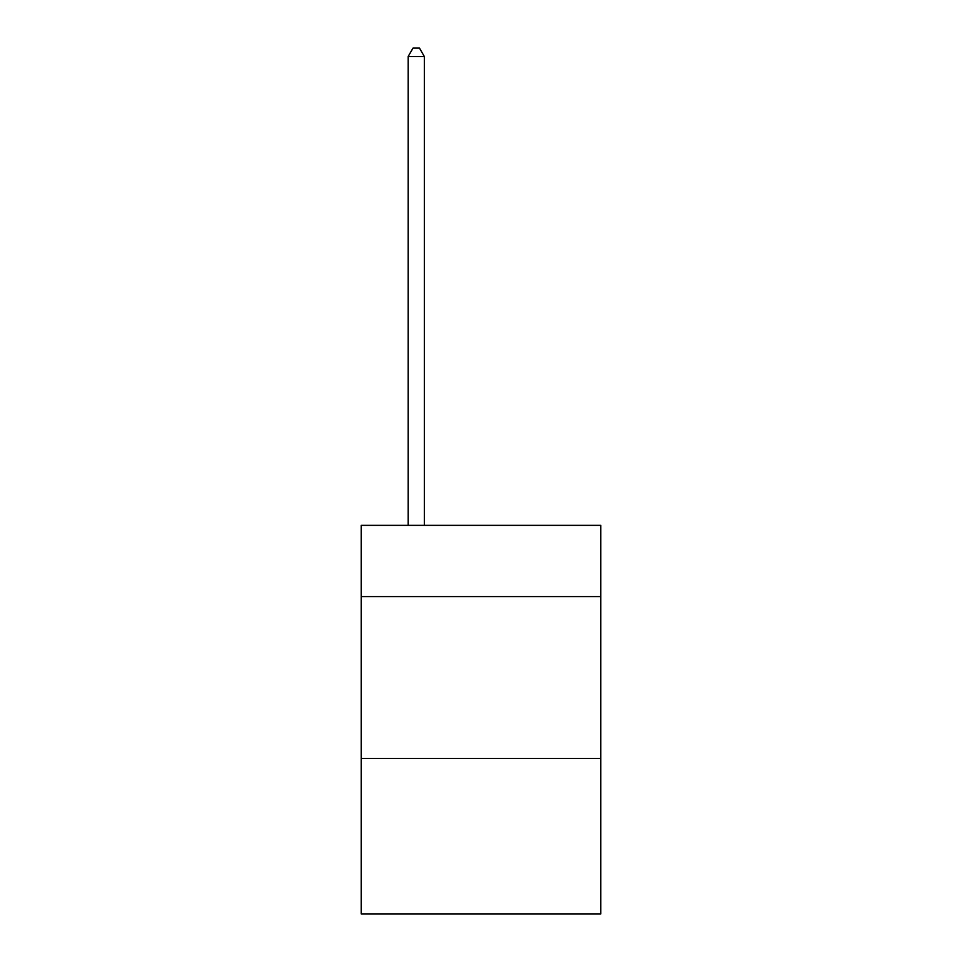 <?xml version="1.0" encoding="UTF-8"?>
<svg xmlns="http://www.w3.org/2000/svg" width="962" height="962" viewBox="0 0 962 962"><rect width="100%" height="100%" fill="white"/><g stroke="black" fill="none" stroke-linecap="round" stroke-linejoin="round"><path stroke-width="1.44" d="M600.805 596.596L600.805 525.36L361.195 525.36L361.195 596.596L600.805 596.596L600.805 913.9L361.195 913.9L361.195 596.596M600.805 758.489L361.195 758.489M424.338 525.36L424.338 56.517L408.153 56.517L408.153 525.36M408.153 56.517L413.011 48.1L419.48 48.1L424.338 56.517"/></g></svg>
